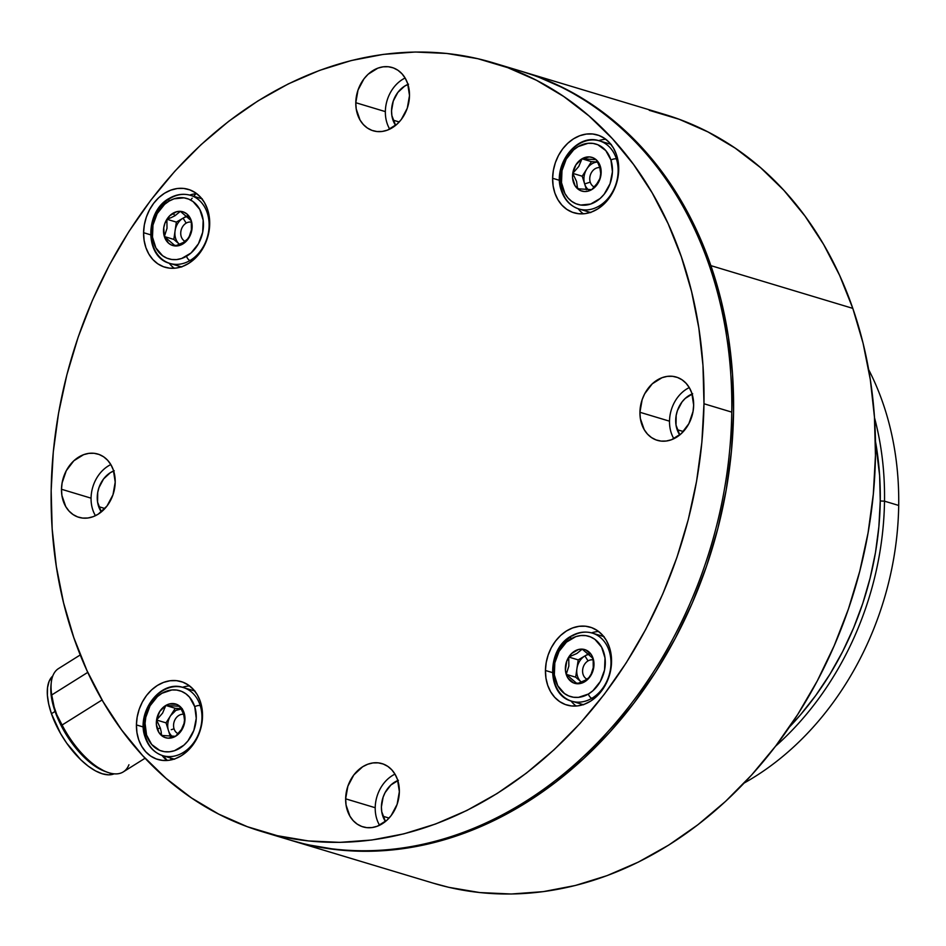 <?xml version="1.0" encoding="UTF-8"?>
<svg xmlns="http://www.w3.org/2000/svg" width="946" height="946" viewBox="0 0 946 946"><rect width="100%" height="100%" fill="white"/><g stroke="black" fill="none" stroke-linecap="round" stroke-linejoin="round"><path stroke-width="1.42" d="M571.278 636.067A4.068 1.88 -120.4 0 1 572.235 635.996A35.57 28.25 106.8 0 1 592.302 633.099A35.57 28.25 106.8 0 1 610.974 662.98A35.57 28.25 106.8 0 1 591.853 698.314A4.068 1.88 -120.4 0 1 588.365 694.045A31.502 25.022 106.8 0 1 555.574 680.588A31.502 25.022 106.8 0 1 570.994 638.846A4.068 1.88 -120.4 0 1 571.278 636.067A4.068 1.88 59.6 0 0 570.994 638.846A31.502 25.022 106.8 0 1 603.785 652.291A31.502 25.022 106.8 0 1 588.365 694.045A4.068 1.88 59.6 0 0 591.853 698.314A35.57 28.25 -73.2 0 0 610.88 665.416A35.57 28.25 -73.2 0 0 595.968 634.565M568.12 699.744A35.57 28.25 -73.2 0 0 591.853 698.314L593.804 698.905L591.853 698.314A35.57 28.25 106.8 0 1 571.786 701.211A35.57 28.25 106.8 0 1 553.126 672.263A35.57 28.25 106.8 0 1 570.781 636.895M593.319 659.953A10.158 8.076 -73.2 0 0 588.045 660.899L584.935 655.933L578.207 659.882L568.747 657.044L576.871 653.485L582.204 649.133L593.142 658.534L582.204 649.133A17.596 13.977 106.8 0 1 593.142 658.534L593.248 667.64L590.611 675.846L593.248 667.64L593.142 658.534A17.596 13.977 106.8 0 1 590.611 675.846L588.329 678.069L590.611 675.846A17.596 13.977 106.8 0 1 584.533 681.865L585.255 680.209L588.329 678.069L585.255 680.209L584.533 681.865A17.596 13.977 106.8 0 1 577.155 683.745A17.596 13.977 106.8 0 1 566.216 674.344L577.155 683.745L585.255 680.209L577.155 683.745L566.216 674.344L575.676 677.194L581.14 681.9A15.242 12.109 106.8 0 1 576.942 668.538A15.242 12.109 106.8 0 1 584.935 655.933L588.045 660.899A10.158 8.076 -73.2 0 0 582.606 670.336A10.158 8.076 -73.2 0 0 586.922 679.145M588.542 653.816L584.935 655.933A15.242 12.109 106.8 0 1 589.216 654.396M566.216 674.344L568.853 666.079L568.747 657.044L578.207 659.882L575.676 677.194L566.216 674.344A17.596 13.977 106.8 0 1 568.747 657.044L568.853 666.079L566.216 674.344L565.412 670.087L566.725 661.124L571.502 653.591L578.479 649.5L582.204 649.133L585.763 649.949L591.427 654.809L593.946 662.791L593.769 667.308L592.634 671.755L587.856 679.287L580.879 683.379L573.595 682.941L567.931 678.069L566.216 674.344M588.365 694.045L592.906 690.746L600.296 681.534L604.541 670.016L605.014 657.943L601.621 647.182L594.892 639.342L590.576 636.918L585.846 635.629L580.879 635.523L575.854 636.611L566.453 642.133L559.062 651.356L554.817 662.874L554.344 674.936L557.738 685.708L564.466 693.536L568.783 695.96L573.513 697.249L578.479 697.356L588.365 694.045M568.747 657.044A17.596 13.977 106.8 0 1 582.204 649.133L576.871 653.485L568.747 657.044M194.758 706.733A31.502 25.022 106.8 0 1 179.35 748.475A31.502 25.022 106.8 0 1 146.559 735.03A4.068 1.608 162.5 0 0 145.045 736.946A4.068 1.608 -17.5 0 1 146.559 735.03A31.502 25.022 106.8 0 1 161.967 693.276A31.502 25.022 106.8 0 1 194.758 706.733A4.068 1.608 -17.5 0 1 200.233 705.621A4.068 1.608 162.5 0 0 194.758 706.733L189.602 697.249L185.877 693.785L181.561 691.36L176.819 690.072L171.853 689.965L161.967 693.276L157.438 696.575L150.047 705.787L145.79 717.305L145.069 723.394L146.559 735.03L151.715 744.514L159.756 750.403L164.498 751.692L169.464 751.798L174.478 750.71L183.879 745.188L187.911 740.966L193.847 730.395L196.248 718.369L194.758 706.733M166.295 756.41A35.57 28.25 -73.2 0 0 194.58 741.428A35.57 28.25 -73.2 0 0 200.233 705.621A35.57 28.25 106.8 0 1 193.315 743.225A35.57 28.25 106.8 0 1 162.771 755.653A35.57 28.25 106.8 0 1 145.814 737.561A35.57 28.25 106.8 0 1 152.744 699.957A35.57 28.25 106.8 0 1 183.276 687.529A35.57 28.25 106.8 0 1 200.233 705.621L201.557 706.012L200.233 705.621A35.57 28.25 -73.2 0 0 179.752 686.772M181.242 708.731A15.242 12.109 106.8 0 0 170.647 715.59L175.27 708.306L165.81 705.456L175.27 708.306L181.206 708.672L175.27 708.306L166.035 722.862L156.575 720.012L162.582 713.118L165.81 705.456L179.894 706.319L183.701 714.478L184.754 721.739L181.49 729.461L175.518 736.295L181.49 729.461L184.754 721.739A17.596 13.977 106.8 0 1 175.518 736.295L161.423 735.432L175.518 736.295A17.596 13.977 106.8 0 1 161.423 735.432L161.234 731.991L161.423 735.432A17.596 13.977 106.8 0 1 157.19 728.787L160.371 728.136L161.234 731.991L160.371 728.136L157.19 728.787A17.596 13.977 106.8 0 1 156.575 720.012A17.596 13.977 106.8 0 1 165.81 705.456L162.582 713.118L156.575 720.012L160.371 728.136L156.575 720.012L166.035 722.862L168.459 730.572A15.242 12.109 106.8 0 1 170.647 715.59L175.921 710.375L182.306 708.743M171.25 729.685L174.052 728.81L171.25 729.685M183.642 714.277A10.158 8.076 -73.2 0 0 175.625 718.629A10.158 8.076 -73.2 0 0 174.052 728.81A10.158 8.076 -73.2 0 0 178.167 733.706M172.172 736.378A15.242 12.109 106.8 0 1 168.459 730.572L170.268 736.307M165.81 705.456A17.596 13.977 106.8 0 1 179.894 706.319L165.81 705.456L169.452 703.942L176.748 704.38L182.412 709.252L184.919 717.234L183.619 726.197L181.597 730.277L175.518 736.295L168.128 738.187L164.569 737.372L158.904 732.511L156.397 724.53L156.575 720.012L159.72 711.475L165.81 705.456M145.814 737.561A4.068 1.608 -17.5 0 1 145.045 736.946C148.215 746.524 154.127 752.756 162.771 755.653L174.596 759.212M179.894 706.319A17.596 13.977 106.8 0 1 184.754 721.739L183.701 714.478L179.894 706.319M55.069 711.427L51.439 713.698A57.919 26.05 57.9 0 0 114.147 773.84L114.147 773.84A57.919 26.05 57.9 0 1 51.439 713.698L55.069 711.427L51.439 713.698L60.615 733.599L66.705 743.178L80.765 759.756L88.191 766.13L95.499 770.884L102.404 773.816L108.648 774.833L113.993 773.899L108.648 774.833L102.404 773.816L95.499 770.884L88.191 766.13L80.765 759.756L66.705 743.178L60.615 733.599L51.439 713.698L55.069 711.427M52.787 675.964A57.919 26.05 57.9 0 0 51.439 713.698L48.719 704.143L51.439 713.698A57.919 26.05 57.9 0 1 52.787 675.964L49.109 681.345L47.525 687.647L47.395 695.345L48.719 704.143L47.395 695.345L47.525 687.647L49.109 681.345L52.787 675.964M104.722 771.286L92.069 764.096L84.572 757.663L70.394 740.931L59.042 721.23L52.87 703.304L51.723 694.967L87.789 672.358L51.723 694.967A60.97 27.422 -122.1 0 1 51.226 682.941L50.954 685.696A58.427 26.275 57.9 0 0 54.986 711.203L51.723 694.967A60.97 27.422 57.9 0 1 58.522 668.574L80.268 654.939M128.94 764.758A60.97 27.422 -122.1 0 1 107.194 772.196A60.97 27.422 -122.1 0 1 62.105 725.014L54.986 711.203L52.243 701.565L50.907 692.685L51.049 684.916M145.105 758.219L123.299 771.889A60.97 27.422 57.9 0 1 62.105 725.014L102.073 699.957L62.105 725.014L54.986 711.203A58.427 26.275 57.9 0 0 104.592 771.238L107.194 772.196M291.392 840.462L433.315 883.186A401.411 318.79 -73.2 0 0 781.361 738.424A401.411 318.79 -73.2 0 0 852.807 308.372L710.884 265.637A401.411 318.79 106.8 0 1 639.449 695.688A401.411 318.79 106.8 0 1 291.392 840.462A401.411 318.79 106.8 0 1 290.517 840.19M408.53 84.194L404.64 86.121L397.852 92.412L393.264 101.068L391.549 110.788L391.88 115.589L395.617 125.38A25.4 20.173 106.8 0 1 392.98 120.095L399.212 121.975L392.98 120.095A25.4 20.173 106.8 0 1 407.951 84.419M692.685 393.761L685.188 398.455L682.007 401.967L677.407 410.623L676.165 415.448L676.023 425.144L679.76 434.947A25.4 20.173 106.8 0 1 677.135 429.661L683.355 431.53L677.135 429.661A25.4 20.173 106.8 0 1 692.094 393.985M398.396 780.308L390.887 785.003L385.093 792.618L383.118 797.171L381.404 806.903L381.735 811.692L385.471 821.495A25.4 20.173 106.8 0 1 382.846 816.209L389.066 818.077L382.846 816.209A25.4 20.173 106.8 0 1 397.805 780.533M114.241 470.741L110.351 472.669L103.563 478.96L98.975 487.616L97.722 492.44L97.58 502.137L101.328 511.928A25.4 20.173 106.8 0 1 98.691 506.642L104.923 508.522L98.691 506.642A25.4 20.173 106.8 0 1 113.662 470.966M649.275 110.327L679.252 119.302L707.963 131.932L735.148 148.096L760.549 167.631L783.903 190.359L804.999 216.055L823.635 244.482L839.61 275.357L852.807 308.372L863.071 343.232L870.308 379.594L874.447 417.091L875.464 455.393L873.324 494.096L868.073 532.858L859.748 571.278L848.42 609.011L834.218 645.68L817.273 680.943L797.738 714.443L775.815 745.862L751.703 774.916L725.641 801.297L697.876 824.77L668.68 845.109L638.325 862.113L607.119 875.606L575.357 885.48L543.335 891.629L511.36 894.005L479.764 892.563L448.83 887.336L432.949 883.079M290.469 840.178L306.906 844.601L337.852 849.827L369.448 851.27L401.411 848.905L433.434 842.744L465.207 832.882L496.414 819.378L526.756 802.374L555.952 782.035L583.717 758.562L609.78 732.18L633.891 703.126L655.826 671.707L675.361 638.207L692.306 602.945L706.508 566.276L717.825 528.554L726.161 490.123L731.412 451.36L733.54 412.657L732.535 374.356L728.385 336.859L721.148 300.497L710.884 265.637L697.699 232.621L681.711 201.746L663.087 173.319L641.991 147.623L618.637 124.896L593.237 105.361L566.051 89.196L537.34 76.567L521.956 71.458M852.807 308.372A401.411 318.79 -73.2 0 0 664.79 114.466L522.878 71.742A401.411 318.79 106.8 0 1 710.884 265.637L852.807 308.372M521.991 71.47A401.411 318.79 106.8 0 1 522.878 71.742M166.271 261.959A35.57 28.25 -73.2 0 0 190.004 260.528L191.955 261.12L190.004 260.528A35.57 28.25 106.8 0 1 169.937 263.426A35.57 28.25 106.8 0 1 151.265 233.544A35.57 28.25 106.8 0 1 170.386 198.211A35.57 28.25 106.8 0 1 190.453 195.314A35.57 28.25 106.8 0 1 209.125 225.195A35.57 28.25 106.8 0 1 190.004 260.528A4.068 1.88 -120.4 0 1 186.516 256.26A31.502 25.022 106.8 0 1 153.725 242.803A31.502 25.022 106.8 0 1 169.145 201.06A4.068 1.88 -120.4 0 1 169.429 198.282A4.068 1.88 -120.4 0 1 170.386 198.211M191.47 222.168A10.158 8.076 -73.2 0 0 186.196 223.114L183.086 218.148L176.358 222.109L166.898 219.259L176.358 222.109L173.828 239.409L164.368 236.559L167.004 228.293L166.898 219.259L171.155 217.627L166.898 219.259A17.596 13.977 106.8 0 1 172.976 213.24L174.998 215.712L171.155 217.627L174.998 215.712L172.976 213.24A17.596 13.977 106.8 0 1 180.355 211.348A17.596 13.977 106.8 0 1 191.293 220.749L180.355 211.348L174.998 215.712L180.355 211.348L191.293 220.749L191.399 229.854L188.762 238.061A17.596 13.977 106.8 0 1 175.306 245.96A17.596 13.977 106.8 0 1 164.368 236.559A17.596 13.977 106.8 0 1 166.898 219.259L167.004 228.293L164.368 236.559L175.306 245.96L183.382 242.436L188.762 238.061L183.382 242.436L175.306 245.96L164.368 236.559L173.828 239.409L179.291 244.115A15.242 12.109 106.8 0 1 175.093 230.753A15.242 12.109 106.8 0 1 183.086 218.148A15.242 12.109 106.8 0 1 187.367 216.61M186.693 216.031L183.086 218.148L186.196 223.114A10.158 8.076 -73.2 0 0 180.757 232.55A10.158 8.076 -73.2 0 0 185.073 241.36M191.293 220.749A17.596 13.977 106.8 0 1 188.762 238.061L191.399 229.854L191.293 220.749L192.097 225.018L190.785 233.969L186.007 241.502L179.031 245.593L171.746 245.156L168.601 243.217L164.368 236.559L163.741 227.797L164.876 223.339L169.653 215.806L176.63 211.715L180.355 211.348L183.914 212.164L187.06 214.103L191.293 220.749M169.429 198.282A4.068 1.88 59.6 0 0 169.145 201.06L164.604 204.348L157.213 213.571L152.968 225.089L152.495 237.15L155.889 247.923L162.617 255.751L166.934 258.175L171.664 259.464L176.63 259.571L181.656 258.483L191.057 252.972L198.447 243.749L202.692 232.231L203.165 220.17L199.772 209.397L193.043 201.557L188.727 199.133L183.997 197.844L174.005 198.826L169.145 201.06A31.502 25.022 106.8 0 1 201.936 214.506A31.502 25.022 106.8 0 1 186.516 256.26A4.068 1.88 59.6 0 0 190.004 260.528A35.57 28.25 -73.2 0 0 209.031 227.631A35.57 28.25 -73.2 0 0 194.119 196.78M884.51 501.167A279.46 221.943 -73.2 0 0 874.482 417.647A279.46 221.943 106.8 0 1 884.51 501.167L898.7 505.448A279.46 221.943 -73.2 0 0 868.641 369.59A279.46 221.943 106.8 0 1 898.7 505.448L884.51 501.167A279.46 221.943 106.8 0 1 775.543 746.217A279.46 221.943 -73.2 0 0 884.51 501.167L880.253 500.966L884.51 501.167M875.452 441.285A276.409 219.519 106.8 0 1 880.253 500.966A276.409 219.519 106.8 0 1 789.413 727.036L800.091 715.271L815.759 695.464L829.973 674.167L842.626 651.593L853.599 627.919L862.776 603.382L870.095 578.183L875.476 552.559L878.869 526.745L880.253 500.966L879.614 475.46L875.452 441.285M744.135 783.052A279.46 221.943 -73.2 0 0 898.7 505.448A279.46 221.943 106.8 0 1 744.135 783.052M562.007 190.903A35.57 28.25 106.8 0 1 568.924 153.299A35.57 28.25 106.8 0 1 599.468 140.871A35.57 28.25 106.8 0 1 616.425 158.952A35.57 28.25 106.8 0 1 609.496 196.567A35.57 28.25 106.8 0 1 578.964 208.983A35.57 28.25 106.8 0 1 562.007 190.903A4.068 1.608 -17.5 0 1 561.226 190.288A4.068 1.608 -17.5 0 1 562.752 188.372A31.502 25.022 106.8 0 1 578.16 146.618A31.502 25.022 106.8 0 1 610.95 160.075A4.068 1.608 -17.5 0 1 616.425 158.952A35.57 28.25 -73.2 0 0 595.945 140.114M582.488 209.752A35.57 28.25 -73.2 0 0 610.773 194.77A35.57 28.25 -73.2 0 0 616.425 158.952L617.75 159.354L616.425 158.952A4.068 1.608 162.5 0 0 610.95 160.075A31.502 25.022 106.8 0 1 595.542 201.817A31.502 25.022 106.8 0 1 562.752 188.372A4.068 1.608 162.5 0 0 561.226 190.288M597.399 162.014L591.451 161.648L581.991 158.798L591.451 161.648L582.216 176.204L572.756 173.355L578.763 166.461L581.991 158.798L596.086 159.661L598.25 163.705L596.086 159.661A17.596 13.977 106.8 0 1 600.32 166.319L599.882 167.785L598.25 163.705L599.882 167.785L600.32 166.319A17.596 13.977 106.8 0 1 600.935 175.081A17.596 13.977 106.8 0 1 591.699 189.638L596.37 184.671L599.681 178.936L600.935 175.081L599.882 167.785L600.935 175.081L599.681 178.936L597.683 182.803L591.699 189.638L577.616 188.774L576.552 181.455L572.756 173.355A17.596 13.977 106.8 0 1 581.991 158.798A17.596 13.977 106.8 0 1 596.086 159.661L581.991 158.798L578.763 166.461L572.756 173.355L582.216 176.204L586.449 189.649M591.699 189.638A17.596 13.977 106.8 0 1 577.616 188.774L591.699 189.638L588.057 191.163L584.321 191.53L580.761 190.714L575.097 185.842L572.59 177.86L572.756 173.355L575.913 164.817L581.991 158.798L589.382 156.918L592.941 157.722L596.086 159.661L598.605 162.594L601.112 170.576L599.799 179.539L597.789 183.619L591.699 189.638M610.95 160.075L605.795 150.591L597.754 144.703L593.012 143.414L588.045 143.307L578.16 146.618L573.631 149.906L566.24 159.129L561.983 170.647L561.51 182.708L564.904 193.481L567.907 197.856L571.632 201.321L575.948 203.745L580.69 205.034L590.671 204.052L600.071 198.53L604.104 194.308L610.04 183.737L612.44 171.711L610.95 160.075M577.616 188.774A17.596 13.977 106.8 0 1 572.756 173.355L576.552 181.455L577.616 188.774M599.835 167.619A10.158 8.076 -73.2 0 0 591.818 171.971A10.158 8.076 -73.2 0 0 590.245 182.152L584.652 183.914A15.242 12.109 106.8 0 1 597.434 162.073M588.365 189.72A15.242 12.109 106.8 0 1 584.652 183.914L590.245 182.152A10.158 8.076 -73.2 0 0 594.36 187.048M163.22 755.783A401.411 318.79 -73.2 0 0 167.288 760.466A401.411 318.79 106.8 0 1 163.22 755.783M261.829 831.558L289.618 839.918A401.411 318.79 -73.2 0 0 399.638 848.361A401.411 318.79 -73.2 0 0 731.766 412.125L703.978 403.753A401.411 318.79 106.8 0 1 261.829 831.558A401.411 318.79 106.8 0 1 51.167 490.631A401.411 318.79 106.8 0 1 493.315 62.838A401.411 318.79 106.8 0 1 703.978 403.753L731.766 412.125A401.411 318.79 106.8 0 1 399.638 848.361A401.411 318.79 106.8 0 1 275.842 835.342M507.091 67.414A401.411 318.79 106.8 0 1 731.766 412.125A401.411 318.79 -73.2 0 0 521.104 71.198L493.315 62.838M355.791 102.712A33.027 26.228 106.8 0 1 392.164 67.521A33.027 26.228 106.8 0 1 409.5 95.57A33.027 26.228 106.8 0 1 373.114 130.761A33.027 26.228 106.8 0 1 355.791 102.712L385.353 111.616L355.791 102.712L356.216 108.956L360.048 120.071L363.323 124.517L367.332 127.994L371.932 130.371L376.946 131.541L382.172 131.459L387.422 130.146L397.166 124.032L401.305 119.468L407.277 108.211L409.5 95.57L407.631 83.473L405.231 78.211L401.967 73.764L397.959 70.276L393.359 67.911L388.345 66.74L383.118 66.823L377.868 68.136L368.112 74.249L363.985 78.814L358.014 90.071L355.791 102.712M405.125 78.021A33.027 26.228 -73.2 0 0 385.353 111.616A33.027 26.228 -73.2 0 0 389.728 129.153M196.744 193.682A40.654 32.282 -73.2 0 0 189.649 195.089M143.591 232.704A40.654 32.282 106.8 0 1 188.372 189.377A40.654 32.282 106.8 0 1 209.705 223.906A40.654 32.282 106.8 0 1 164.923 267.221A40.654 32.282 106.8 0 1 143.591 232.704L150.532 234.797L143.591 232.704L144.111 240.379L145.885 247.592L148.841 254.06L152.862 259.535L157.805 263.816L163.469 266.737L169.63 268.167L176.062 268.085L182.531 266.453L188.762 263.366L194.533 258.932L199.606 253.315L203.804 246.74L206.961 239.456L208.948 231.746L209.705 223.906L209.184 216.232L207.411 209.019L204.454 202.55L200.434 197.064L195.491 192.783L189.827 189.874L183.666 188.431L177.221 188.526L170.765 190.146L164.533 193.232L158.762 197.667L153.69 203.284L149.492 209.858L146.334 217.142L144.348 224.852L143.591 232.704M605.759 139.251A40.654 32.282 -73.2 0 0 598.676 140.647M552.618 178.262A40.654 32.282 106.8 0 1 597.387 134.935A40.654 32.282 106.8 0 1 618.719 169.464A40.654 32.282 106.8 0 1 573.95 212.791A40.654 32.282 106.8 0 1 552.618 178.262L559.559 180.355L552.618 178.262L553.138 185.936L554.912 193.15L557.868 199.618L561.889 205.105L566.82 209.385L572.484 212.294L578.656 213.737L585.089 213.642L591.546 212.022L597.777 208.924L603.548 204.49L608.633 198.885L612.831 192.31L615.988 185.026L617.975 177.304L618.719 169.464L618.199 161.79L616.425 154.576L613.469 148.108L609.449 142.621L604.518 138.341L598.853 135.432L592.681 133.989L586.248 134.084L579.792 135.704L573.548 138.802L567.789 143.236L562.704 148.841L558.507 155.428L555.349 162.7L553.363 170.422L552.618 178.262M598.593 631.467A40.654 32.282 -73.2 0 0 591.498 632.874M545.44 670.489A40.654 32.282 106.8 0 1 590.221 627.163A40.654 32.282 106.8 0 1 611.554 661.692A40.654 32.282 106.8 0 1 566.772 705.007A40.654 32.282 106.8 0 1 545.44 670.489L552.381 672.571L545.44 670.489L545.96 678.164L547.734 685.377L550.69 691.845L554.711 697.32L559.654 701.601L565.318 704.522L571.479 705.953L577.911 705.858L584.38 704.238L590.611 701.152L596.382 696.717L601.455 691.1L605.653 684.526L608.81 677.241L610.797 669.532L611.554 661.692L611.033 654.005L609.259 646.804L606.303 640.324L602.283 634.849L597.34 630.568L591.676 627.647L585.515 626.217L579.07 626.311L572.614 627.931L566.382 631.017L560.611 635.452L555.539 641.069L551.341 647.643L548.183 654.928L546.197 662.638L545.44 670.489M189.578 685.909A40.654 32.282 -73.2 0 0 182.483 687.304M136.425 724.92A40.654 32.282 106.8 0 1 181.194 681.605A40.654 32.282 106.8 0 1 202.527 716.122A40.654 32.282 106.8 0 1 157.757 759.449A40.654 32.282 106.8 0 1 136.425 724.92L143.366 727.013L136.425 724.92L136.945 732.594L138.719 739.807L141.675 746.276L145.696 751.763L150.627 756.043L156.291 758.952L162.464 760.395L168.896 760.3L175.353 758.68L181.585 755.594L187.355 751.148L192.44 745.543L196.638 738.968L199.795 731.684L201.782 723.974L202.527 716.122L202.006 708.448L200.233 701.234L197.276 694.766L193.256 689.291L188.325 685.01L182.661 682.09L176.488 680.647L170.055 680.742L163.599 682.373L157.367 685.46L151.596 689.894L146.512 695.511L142.314 702.086L139.157 709.37L137.17 717.08L136.425 724.92M639.934 412.279A33.027 26.228 106.8 0 1 676.319 377.076A33.027 26.228 106.8 0 1 693.655 405.125A33.027 26.228 106.8 0 1 657.269 440.328A33.027 26.228 106.8 0 1 639.934 412.279L669.508 421.183L639.934 412.279L640.359 418.51L644.202 429.626L647.466 434.084L651.487 437.56L656.075 439.925L661.088 441.096L666.327 441.013L671.565 439.701L681.321 433.587L688.865 423.678L693.04 411.498L693.655 405.125L691.786 393.028L689.386 387.777L686.11 383.319L682.101 379.843L677.502 377.478L672.5 376.307L667.261 376.378L662.011 377.702L652.267 383.816L644.723 393.713L642.157 399.638L639.934 412.279M689.279 387.588A33.027 26.228 -73.2 0 0 669.508 421.183A33.027 26.228 -73.2 0 0 673.871 438.719M345.645 798.826A33.027 26.228 106.8 0 1 382.03 763.623A33.027 26.228 106.8 0 1 399.354 791.672A33.027 26.228 106.8 0 1 362.98 826.875A33.027 26.228 106.8 0 1 345.645 798.826L375.207 807.718L345.645 798.826L346.07 805.058L349.914 816.173L353.177 820.631L357.186 824.108L361.786 826.473L366.8 827.644L372.026 827.561L377.277 826.248L387.032 820.135L391.159 815.57L397.131 804.313L399.354 791.672L397.497 779.575L395.097 774.325L391.821 769.867L387.813 766.39L383.213 764.025L378.199 762.854L372.972 762.925L367.722 764.25L362.661 766.757L353.839 774.916L347.868 786.185L345.645 798.826M394.979 774.135A33.027 26.228 -73.2 0 0 375.207 807.718A33.027 26.228 -73.2 0 0 379.583 825.267M61.49 489.259A33.027 26.228 106.8 0 1 97.876 454.068A33.027 26.228 106.8 0 1 115.211 482.117A33.027 26.228 106.8 0 1 78.825 517.308A33.027 26.228 106.8 0 1 61.49 489.259L91.064 498.164L61.49 489.259L61.916 495.503L65.759 506.618L69.023 511.065L73.043 514.541L77.643 516.918L82.645 518.077L87.883 518.006L93.134 516.693L98.195 514.175L107.004 506.015L112.988 494.758L115.211 482.117L113.343 470.02L110.942 464.758L107.678 460.312L103.658 456.823L99.058 454.458L94.056 453.288L88.818 453.37L83.579 454.683L73.823 460.797L66.279 470.706L62.105 482.886L61.49 489.259M110.836 464.569A33.027 26.228 -73.2 0 0 91.064 498.164A33.027 26.228 -73.2 0 0 95.44 515.7M161.979 755.393A40.654 32.282 -73.2 0 0 167.123 760.478M570.994 700.962A40.654 32.282 -73.2 0 0 576.138 706.047M578.172 208.735A40.654 32.282 -73.2 0 0 583.304 213.82M169.145 263.177A40.654 32.282 -73.2 0 0 174.289 268.262M195.857 193.764A398.361 316.366 -73.2 0 0 193.729 196.307M192.192 198.175A398.361 316.366 -73.2 0 0 190.654 200.055M170.15 757.876A398.361 316.366 -73.2 0 0 171.829 759.756M703.978 403.753L701.849 442.456L696.587 481.218L688.262 519.65L676.946 557.371L662.744 594.041L645.787 629.303L626.252 662.803L604.328 694.234L580.217 723.276L554.155 749.658L526.39 773.13L497.194 793.469L466.851 810.474L435.633 823.978L403.871 833.852L371.849 840.001L339.886 842.366L308.278 840.923L277.344 835.696L247.379 826.721L218.656 814.092L191.47 797.927L166.082 778.392L142.716 755.665L121.632 729.969L102.996 701.542L87.008 670.667L73.823 637.651L63.559 602.791L56.322 566.429L52.172 528.932L51.167 490.631L53.295 451.928L58.557 413.166L66.882 374.746L78.199 337.013L92.401 300.343L109.358 265.081L128.893 231.581L150.816 200.162L174.927 171.108L200.99 144.726L228.755 121.254L257.951 100.915L288.294 83.91L319.512 70.418L351.273 60.544L383.296 54.395L415.259 52.018L446.867 53.461L477.801 58.699L507.766 67.663L536.488 80.292L563.674 96.457L589.062 115.991L612.417 138.719L633.513 164.415L652.149 192.842L668.136 223.717L681.321 256.733L691.585 291.593L698.822 327.955L702.973 365.463L703.978 403.753M604.127 636.658L592.302 633.099C585.196 631.1 578.195 632.082 571.301 636.043C546.599 648.767 546.197 695.026 571.786 701.211L583.611 704.77M145.045 736.958C135.917 712.291 160.453 679.346 183.276 687.529L195.101 691.1M202.278 198.873L190.453 195.314C183.347 193.315 176.346 194.297 169.452 198.27C144.75 210.982 144.348 257.241 169.937 263.426L181.762 266.985M611.293 144.431L599.468 140.871C576.646 132.688 552.109 165.633 561.238 190.3C564.407 199.866 570.308 206.098 578.964 208.983L590.789 212.554"/></g></svg>
